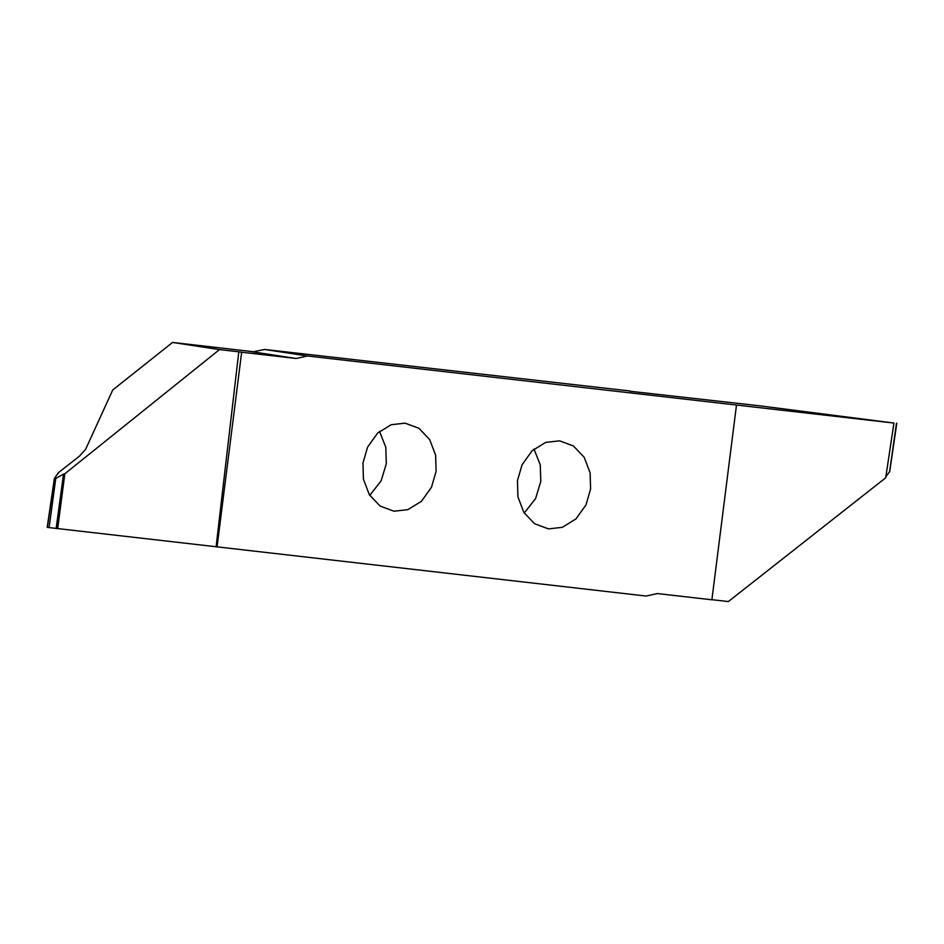 <?xml version="1.0" encoding="UTF-8"?>
<svg xmlns="http://www.w3.org/2000/svg" width="944" height="944" viewBox="0 0 944 944"><rect width="100%" height="100%" fill="white"/><g stroke="black" fill="none" stroke-linecap="round" stroke-linejoin="round"><path stroke-width="1.42" d="M590.578 489.039L585.964 504.946L575.934 518.94L562.305 527.33L548.452 528.888L534.564 523.719L523.837 512.415L517.902 496.804L517.454 480.673L522.067 464.755L532.097 450.76L545.726 442.382L559.58 440.824L573.468 445.993L584.194 457.297L590.13 472.909L590.578 489.039M524.239 513.052L535.602 498.526L540.794 481.44L540.275 464.92L534.009 449.061M54.587 478.266L47.389 527.342L49.112 527.602L55.767 478.443L54.386 478.974L54.587 478.266L58.304 472.767L79.438 456.153L85.574 449.415L112.749 389.966L172.563 342.436L253.452 351.734L264.603 349.457L307.473 355.994L893.944 423.042L885.696 477.806L728.343 601.564L711.894 599.688M630.026 391.253L759.059 405.743L893.944 423.042M369.753 495.376L381.116 480.862L386.308 463.764L385.789 447.255L379.523 431.384M362.968 462.997L367.582 447.09L377.612 433.095L391.241 424.706L405.094 423.16L418.983 428.316L429.709 439.621L435.644 455.232L436.093 471.363L431.479 487.281L421.449 501.276L407.82 509.666L393.967 511.211L380.078 506.043L369.352 494.739L363.416 479.139L362.968 462.997M896.493 423.195L889.614 471.599L885.838 476.85M879.702 421.413L872.091 420.257L879.714 421.425M49.112 527.602L646.074 596.042L657.39 593.564L711.882 599.794L736.485 405.07M216.093 546.824L238.797 351.805L219.48 349.599L64.841 473.77L57.667 528.699M238.797 351.805L241.652 352.242L217.061 546.965M57.254 528.628L64.841 473.77M64.652 473.746L63.496 474.136L56.156 528.487M55.767 478.443L63.496 474.136M58.304 472.767L58.162 473.735M219.48 349.599L172.563 342.436M241.652 352.242L296.145 358.484L307.473 355.994M630.061 390.993L264.603 349.457M296.145 358.484L246.372 350.873M896.8 423.254L889.673 471.823M47.2 527.33L54.327 478.75"/></g></svg>
